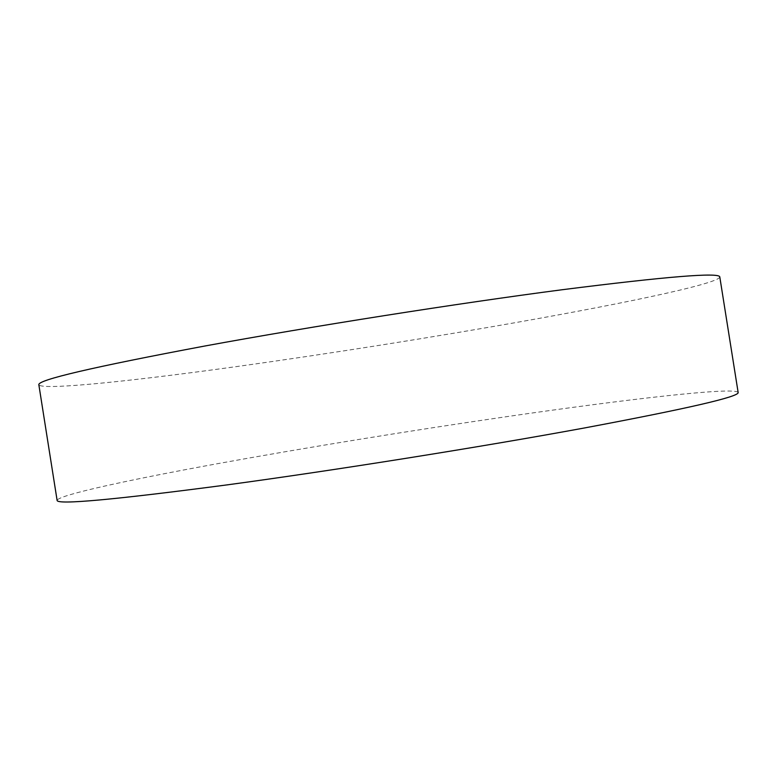 <?xml version="1.0" encoding="UTF-8"?>
<svg xmlns="http://www.w3.org/2000/svg" width="777" height="777" viewBox="0 0 777 777"><rect width="100%" height="100%" fill="white"/><g stroke="black" fill="none" stroke-linecap="round" stroke-linejoin="round"><path stroke-width="0.58" stroke-dasharray="3.88 2.91" d="M719.793 276.942C718.939 284.091 610.333 306.274 493.249 326.515C397.494 343.055 291.793 359.353 202.185 371.251C113.898 382.915 41.618 389.947 38.85 384.79M738.15 392.511C735.207 386.567 625.116 399.446 507.527 416.53C411.344 430.497 305.759 447.63 216.822 463.811C129.205 479.817 58.226 495.085 57.109 500.378"/><path stroke-width="1.17" d="M38.85 384.79C37.218 380.031 92.56 367.103 204.866 346.008C311.422 326.408 457.857 303.36 562.014 289.753C666.792 276.486 719.385 272.222 719.793 276.942L738.15 392.511C739.16 396.726 687.762 408.576 583.954 428.059C480.633 447.066 334.207 470.386 226.835 484.916C113.529 499.834 56.954 504.992 57.109 500.378L38.85 384.79"/></g></svg>

